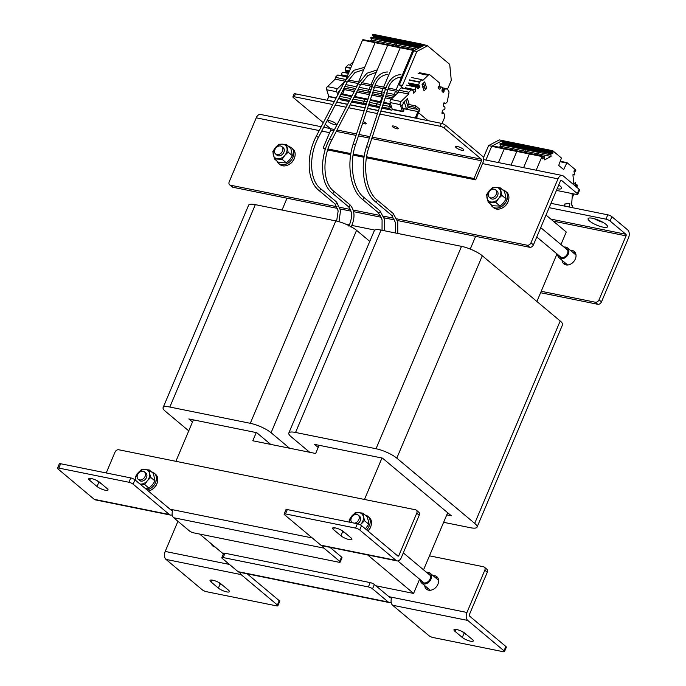 <?xml version="1.0" encoding="UTF-8"?>
<svg xmlns="http://www.w3.org/2000/svg" width="686" height="686" viewBox="0 0 686 686"><rect width="100%" height="100%" fill="white"/><g stroke="black" fill="none" stroke-linecap="round" stroke-linejoin="round"><path stroke-width="1.03" d="M546.022 215.07L566.259 232.014L560.959 244.559M556.998 253.923L536.906 301.488M447.675 512.734L423.554 569.826M419.6 579.19L413.589 593.424L375.928 585.801M475.621 236.344L470.253 249.061M381.982 458.016L364.48 499.459M175.882 461.318L193.392 419.875M282.023 210.045L287.022 198.203M319.119 445.3L315.663 453.489L252.791 440.772L256.255 432.583M346.018 224.253L349.466 224.957M351.909 225.445L374.83 230.084M413.589 593.424L367.653 554.948M223.387 553.928L199.669 534.068M309.686 452.28L291.19 436.785A16.207 4.039 22.9 0 1 288.832 433.02L374.324 230.633A16.207 4.039 22.9 0 1 381.056 230.076L461.524 246.351A16.207 4.039 22.9 0 1 482.292 255.758L560.196 320.997A16.207 4.039 22.9 0 1 562.546 324.761L477.053 527.148A16.207 4.039 22.9 0 1 470.33 527.706L443.628 522.312M288.832 433.02A16.207 4.039 22.9 0 1 295.563 432.463L376.031 448.738A16.207 4.039 22.9 0 1 396.8 458.145L474.703 523.384A16.207 4.039 22.9 0 1 477.053 527.148M318.218 447.443L314.557 444.374L382.454 458.111L451.328 515.795L446.775 514.869M188.744 430.859L165.455 411.36A16.207 4.039 22.9 0 1 163.105 407.595L248.598 205.208A16.207 4.039 22.9 0 1 255.321 204.642L335.788 220.918A16.207 4.039 22.9 0 1 356.566 230.333L369.78 241.395M163.105 407.595A16.207 4.039 22.9 0 1 169.828 407.038L250.296 423.305A16.207 4.039 22.9 0 1 271.073 432.72L289.569 448.215M192.483 422.01L188.83 418.949L256.718 432.677L270.713 444.399M212.746 580.202A6.483 1.621 -157.1 0 0 210.053 580.433A6.483 1.621 -157.1 0 0 210.996 581.934L218.38 588.116A6.483 1.621 -157.1 0 0 224.811 591.383A6.483 1.621 -157.1 0 0 229.381 591.658A6.483 1.621 -157.1 0 0 228.438 590.149L221.055 583.966A6.483 1.621 -157.1 0 0 212.746 580.202M456.662 629.534A6.483 1.621 -157.1 0 0 453.969 629.757A6.483 1.621 -157.1 0 0 454.912 631.266L462.295 637.448A6.483 1.621 -157.1 0 0 468.727 640.707A6.483 1.621 -157.1 0 0 473.297 640.981A6.483 1.621 -157.1 0 0 472.354 639.481L464.971 633.298A6.483 1.621 -157.1 0 0 456.662 629.534M427.867 589.977A8.103 6.088 129.9 0 1 427.155 587.636M433.02 575.64A8.103 6.088 129.9 0 1 436.862 576.737A8.103 6.088 129.9 0 1 437.942 584.223A8.103 6.088 129.9 0 1 426.46 589.163A8.103 6.088 129.9 0 1 424.694 585.578M214.126 546.742A8.103 6.088 129.9 0 1 213.715 545.833M215.104 546.999A8.103 6.088 129.9 0 1 212.711 545.936A8.103 6.088 129.9 0 1 211.254 543.766M177.931 521.3L165.206 551.441A6.054 3.704 -78.6 0 0 165.986 559.407L202.276 589.806A3.241 0.806 -157.1 0 0 206.435 591.692L276.527 605.867A3.241 0.806 -157.1 0 0 277.873 605.755A3.241 0.806 -157.1 0 0 277.401 605.001L241.112 574.602A6.054 3.704 -78.6 0 1 239.808 572.33M218.448 582.303L220.215 583.777A6.483 1.621 -157.1 0 0 222.813 585.441M277.401 605.001L279.236 600.662L247.174 573.813M279.236 600.662A3.241 0.806 22.9 0 1 279.708 601.416L277.873 605.755M221.801 557.675L223.636 553.345A3.241 0.806 22.9 0 1 224.982 553.233L223.147 557.564A3.241 0.806 -157.1 0 0 221.801 557.675A3.241 0.806 -157.1 0 0 222.273 558.43L238.068 571.661A6.054 3.704 101.4 0 0 239.148 572.193L389.399 602.582A6.054 3.704 101.4 0 0 391.166 602.274M224.982 553.233L370.2 582.603A3.241 0.806 22.9 0 1 374.35 584.481L372.524 588.82L388.319 602.051A6.054 3.704 101.4 0 0 389.399 602.582M391.715 597.575L391.2 597.154A1.192 0.729 -78.6 0 1 390.36 597.815A1.192 0.729 -78.6 0 1 390.145 597.712L374.35 584.481M223.147 557.564L368.365 586.933L370.2 582.603M372.524 588.82A3.241 0.806 -157.1 0 0 368.365 586.933M504.03 650.834A3.241 0.806 -157.1 0 1 504.502 651.589A3.241 0.806 -157.1 0 1 503.155 651.7L433.063 637.526A3.241 0.806 -157.1 0 1 428.904 635.639L392.615 605.249A6.054 3.704 -78.6 0 1 391.835 597.274L466.952 612.469A6.054 3.704 101.4 0 0 467.741 620.436L504.03 650.834L505.865 646.495L469.567 616.105A1.192 0.729 101.4 0 1 469.413 614.536L487.283 572.227L484.822 570.169L466.952 612.469M462.364 631.635L464.13 633.109A6.483 1.621 -157.1 0 0 466.737 634.773M505.865 646.495A3.241 0.806 22.9 0 1 506.337 647.25L504.502 651.589M484.822 570.169A3.241 2.435 -50.1 0 0 484.393 567.176A3.241 2.435 -50.1 0 0 483.536 566.765L429.47 555.832M388.936 596.691L391.835 597.274M435.481 577.698A8.103 6.088 129.9 0 1 437.908 577.989M484.393 567.176L486.854 569.234A3.241 2.435 129.9 0 1 487.283 572.227M603.131 227.186A10.53 2.624 -157.1 0 0 607.504 226.826A10.53 2.624 -157.1 0 0 602.891 222.298A10.53 2.624 -157.1 0 0 592.472 218.259A10.53 2.624 -157.1 0 0 588.099 218.628A10.53 2.624 -157.1 0 0 592.704 223.147A10.53 2.624 -157.1 0 0 603.131 227.186M565.273 264.71A8.103 6.088 129.9 0 1 564.552 262.369M562.1 260.311A8.103 6.088 -50.1 0 0 563.858 263.896A8.103 6.088 -50.1 0 0 575.348 258.956A8.103 6.088 -50.1 0 0 574.259 251.47A8.103 6.088 -50.1 0 0 570.418 250.373M605.944 219.16L607.779 214.829A3.241 0.806 22.9 0 1 611.929 216.707L610.094 221.046A3.241 0.806 -157.1 0 0 605.944 219.16L549.143 207.678M610.094 221.046L625.898 234.278L550.832 219.091M611.929 216.707L627.724 229.939A6.054 3.704 101.4 0 1 628.505 237.905L601.476 301.891A3.241 2.435 129.9 0 1 597.746 304.275L540.611 292.725M603.02 222.375A10.53 2.624 22.9 0 1 594.41 218.74M607.779 214.829L550.978 203.339M553.25 221.124L626.052 235.847A1.192 0.729 101.4 0 0 625.898 234.278M626.052 235.847L599.015 299.833L601.476 301.891M572.879 252.431A8.103 6.088 129.9 0 1 575.305 252.722M597.746 304.275L595.285 302.217L541.22 291.284M595.285 302.217A3.241 2.435 -50.1 0 0 599.015 299.833M557.152 188.719A10.53 2.624 -157.1 0 0 557.212 188.736A10.53 2.624 -157.1 0 0 561.585 188.367A10.53 2.624 -157.1 0 0 558.747 184.946M556.44 190.399L576.429 194.447A3.241 0.806 -157.1 0 0 577.766 194.327A3.241 0.806 -157.1 0 0 577.303 193.581L561.5 180.349A1.192 0.729 101.4 0 0 561.294 180.246A1.192 0.729 101.4 0 0 560.453 180.907L533.416 244.893A3.241 2.435 129.9 0 1 529.686 247.277L527.225 245.219A3.241 2.435 -50.1 0 0 530.964 242.835L557.992 178.849A6.054 3.704 101.4 0 1 562.254 175.479L483.716 159.598M577.303 193.581L579.13 189.242L563.335 176.01A6.054 3.704 101.4 0 0 562.254 175.479M579.13 189.242A3.241 0.806 22.9 0 1 579.601 189.996L577.766 194.327M337.1 206.769L230.505 185.211A3.241 2.435 -50.1 0 1 229.639 184.8A3.241 2.435 -50.1 0 1 229.21 181.807L256.238 117.821A6.054 3.704 -78.6 0 1 260.5 114.451L321.237 126.73M339.904 207.335L350.426 209.462M353.23 210.027L380.576 215.558M383.517 216.159L393.91 218.259M396.842 218.851L527.225 245.219M230.505 185.211L232.957 187.269L337.701 208.45M340.325 208.981L351.026 211.151M353.65 211.674L381.339 217.282M384.083 217.831L394.664 219.974M397.408 220.532L529.686 247.277M232.957 187.269A3.241 2.435 129.9 0 1 232.1 186.866L229.639 184.8M329.812 120.727A4.459 1.115 -157.1 0 0 327.959 120.882A4.459 1.115 -157.1 0 0 329.915 122.794A4.459 1.115 -157.1 0 0 334.322 124.509A4.459 1.115 -157.1 0 0 336.174 124.355A4.459 1.115 -157.1 0 0 334.219 122.442A4.459 1.115 -157.1 0 0 329.812 120.727M457.425 146.538A4.459 1.115 -157.1 0 0 455.581 146.693A4.459 1.115 -157.1 0 0 457.528 148.605A4.459 1.115 -157.1 0 0 461.935 150.32A4.459 1.115 -157.1 0 0 463.787 150.165A4.459 1.115 -157.1 0 0 461.832 148.245A4.459 1.115 -157.1 0 0 457.425 146.538M366.581 156.768L474.035 178.497L481.521 160.773A1.192 0.729 101.4 0 0 481.366 159.203L372.249 137.131M325.61 148.485L323.157 147.987L330.643 130.254L333.799 130.897M328.011 148.965L350.872 153.595M353.256 154.076L364.197 156.288M323.157 147.987L325.301 149.462M366.418 157.78L475.672 179.878L483.158 162.145A4.433 2.71 101.4 0 0 482.592 156.314L445.471 125.229L444.254 128.119L481.366 159.203M327.694 149.942L350.709 154.599M353.093 155.079L364.034 157.3M475.672 179.878L474.035 178.497M334.519 129.5L330.489 128.685A1.192 0.729 -78.6 0 1 330.643 130.254M330.489 128.685L325.241 124.286M323.329 122.691L293.376 97.609A3.241 0.806 -157.1 0 1 292.905 96.855A3.241 0.806 -157.1 0 1 294.251 96.743L332.761 104.529M292.905 96.855L294.131 93.965A3.241 0.806 22.9 0 1 295.469 93.845L334.236 101.691M336.715 102.188L347.562 104.383M350.04 104.881L365.089 107.934M367.49 108.414L378.423 110.626M380.816 111.106L441.321 123.343A3.241 0.806 22.9 0 1 445.471 125.229M335.24 105.027L346.087 107.222M348.565 107.728L364.12 110.875M366.521 111.355L377.454 113.567M379.847 114.056L440.095 126.241L441.321 123.343M444.254 128.119A3.241 0.806 -157.1 0 0 440.095 126.241M349.243 539.582A6.483 1.621 -157.1 0 0 351.935 539.35A6.483 1.621 -157.1 0 0 350.992 537.85L343.617 531.667A6.483 1.621 -157.1 0 0 337.178 528.4A6.483 1.621 -157.1 0 0 332.616 528.126A6.483 1.621 -157.1 0 0 333.559 529.635L340.942 535.817A6.483 1.621 -157.1 0 0 349.243 539.582M105.327 490.25A6.483 1.621 -157.1 0 0 108.019 490.018A6.483 1.621 -157.1 0 0 107.076 488.518L99.702 482.335A6.483 1.621 -157.1 0 0 93.262 479.068A6.483 1.621 -157.1 0 0 88.7 478.794A6.483 1.621 -157.1 0 0 89.643 480.303L97.018 486.485A6.483 1.621 -157.1 0 0 105.327 490.25M397.091 560.908A6.054 3.704 101.4 0 1 396.011 560.368L359.713 529.978A3.241 0.806 -157.1 0 0 355.562 528.091L285.47 513.917A3.241 0.806 -157.1 0 0 284.124 514.028A3.241 0.806 -157.1 0 0 284.596 514.783L320.885 545.181A6.054 3.704 101.4 0 0 321.966 545.713L397.091 560.908A6.054 3.704 101.4 0 0 401.353 557.538L419.223 515.229L416.762 513.171A3.241 2.435 -50.1 0 0 416.333 510.178A3.241 2.435 -50.1 0 0 415.476 509.775L118.747 449.759A3.241 2.435 -50.1 0 0 115.016 452.143L106.219 472.963M355.562 528.091L357.389 523.761A3.241 0.806 22.9 0 1 361.548 525.639L397.846 556.037A1.192 0.729 101.4 0 0 398.052 556.14A1.192 0.729 101.4 0 0 398.9 555.471L416.762 513.171M341.011 530.004L342.768 531.478A6.483 1.621 -157.1 0 0 345.375 533.142M284.124 514.028L285.951 509.689A3.241 0.806 22.9 0 1 287.297 509.578L285.47 513.917M357.389 523.761L287.297 509.578M323.929 548.123L173.678 517.733L189.473 530.964A3.241 0.806 -157.1 0 0 193.632 532.842L338.85 562.22A3.241 0.806 -157.1 0 0 340.196 562.1A3.241 0.806 -157.1 0 0 339.724 561.354L323.929 548.123A6.054 3.704 -78.6 0 1 322.626 545.842M329.992 547.334L341.551 557.015A3.241 0.806 22.9 0 1 342.022 557.769L340.196 562.1M173.678 517.733A6.054 3.704 -78.6 0 1 172.898 509.767L169.999 509.183M133.084 484.145A3.241 0.806 -157.1 0 0 128.934 482.258L130.76 477.919A3.241 0.806 22.9 0 1 134.919 479.806L133.084 484.145L169.382 514.534A6.054 3.704 101.4 0 0 170.462 515.066A6.054 3.704 101.4 0 0 172.229 514.757M170.462 515.066L95.337 499.88A6.054 3.704 -78.6 0 1 94.256 499.339L57.967 468.95A3.241 0.806 -157.1 0 1 57.495 468.195L59.322 463.856A3.241 0.806 22.9 0 1 60.668 463.745L58.842 468.084A3.241 0.806 -157.1 0 0 57.495 468.195M134.919 479.806L171.217 510.204A1.192 0.729 101.4 0 0 171.423 510.307A1.192 0.729 101.4 0 0 172.272 509.638L172.778 510.067M128.934 482.258L58.842 468.084M97.095 480.672L98.853 482.147A6.483 1.621 -157.1 0 0 101.459 483.81M130.76 477.919L60.668 463.745M416.333 510.178L418.794 512.236A3.241 2.435 129.9 0 1 419.223 515.229M288.352 164.829A8.909 6.697 -50.1 0 0 294.706 157.248M276.887 160.978A10.127 7.606 -50.1 0 0 278.627 163.44L279.939 164.537A10.127 7.606 -50.1 0 0 282.623 165.806A10.127 7.606 -50.1 0 0 293.411 160.07A10.127 7.606 -50.1 0 0 292.939 149.008L291.627 147.91A10.127 7.606 -50.1 0 0 288.943 146.641A10.127 7.606 -50.1 0 0 288.9 146.632M278.627 163.44A10.127 7.606 -50.1 0 0 281.311 164.709A10.127 7.606 -50.1 0 0 292.099 158.972A10.127 7.606 -50.1 0 0 291.627 147.91M274.957 149.557A4.862 3.653 129.9 0 1 281.852 146.59A4.862 3.653 129.9 0 1 282.503 151.083A4.862 3.653 129.9 0 1 275.609 154.041A4.862 3.653 129.9 0 1 274.957 149.557M276.407 154.513A4.862 3.653 -50.1 0 0 282.906 153.853A4.862 3.653 -50.1 0 0 282.452 147.293M286.525 144.643L290.795 148.219L292.416 155.739L289.766 159.615L286.379 162.882L282.109 159.306L274.451 158.938L272.831 151.426L275.489 147.541A8.103 6.088 129.9 0 1 282.332 144.154L286.525 144.643L288.146 152.163L284.759 155.43L282.109 159.306M286.379 162.882L278.722 162.513L274.451 158.938M278.868 144.274L275.489 147.541A8.103 6.088 -50.1 0 0 273.277 154.873A8.103 6.088 129.9 0 0 277.916 158.818A8.103 6.088 129.9 0 0 284.759 155.43A8.103 6.088 129.9 0 0 286.971 148.099A8.103 6.088 129.9 0 0 282.332 144.154L278.868 144.274M292.416 155.739L288.146 152.163M147.018 489.941A10.127 7.606 -50.1 0 0 155.55 482.61A10.127 7.606 -50.1 0 0 154.23 473.177A10.127 7.606 -50.1 0 0 151.546 471.908A10.127 7.606 -50.1 0 0 151.503 471.899M148.33 491.039A10.127 7.606 -50.1 0 0 156.862 483.707A10.127 7.606 -50.1 0 0 155.542 474.275L154.23 473.177M490.627 204.205A10.127 7.606 -50.1 0 0 492.368 206.666L493.68 207.764A10.127 7.606 -50.1 0 0 496.364 209.033A10.127 7.606 -50.1 0 0 507.16 203.296A10.127 7.606 -50.1 0 0 506.68 192.234L505.368 191.137A10.127 7.606 -50.1 0 0 502.684 189.868A10.127 7.606 -50.1 0 0 502.641 189.859M492.368 206.666A10.127 7.606 -50.1 0 0 495.052 207.935A10.127 7.606 -50.1 0 0 505.848 202.199A10.127 7.606 -50.1 0 0 505.368 191.137M366.581 529.849A10.127 7.606 -50.1 0 0 367.97 516.404A10.127 7.606 -50.1 0 0 365.286 515.135A10.127 7.606 -50.1 0 0 365.244 515.126M367.893 530.955A10.127 7.606 -50.1 0 0 369.282 517.501L367.97 516.404M139.009 479.78A4.862 3.653 -50.1 0 0 145.509 479.12A4.862 3.653 -50.1 0 0 145.055 472.56M149.128 469.91L149.574 473.366A8.103 6.088 129.9 0 0 144.935 469.421A8.103 6.088 129.9 0 0 138.092 472.808A8.103 6.088 -50.1 0 0 135.879 480.14L135.434 476.693L138.092 472.808L141.47 469.541L149.128 469.91L153.398 473.486L155.019 481.006L152.369 484.882L148.982 488.149L144.712 484.573L140.013 484.067M148.982 488.149L144.995 488.243M139.97 484.033A8.103 6.088 129.9 0 0 140.519 484.084A8.103 6.088 129.9 0 0 147.361 480.697A8.103 6.088 129.9 0 0 149.574 473.366L150.749 477.43L147.361 480.697L144.712 484.573M155.019 481.006L150.749 477.43M136.042 480.749A8.103 6.088 129.9 0 1 135.879 480.14M490.147 197.739A4.862 3.653 -50.1 0 0 496.647 197.079A4.862 3.653 -50.1 0 0 496.192 190.519M500.266 187.87L504.536 191.445L506.157 198.966L503.507 202.842L500.12 206.109L495.849 202.533L488.192 202.164L486.58 194.653L489.229 190.768A8.103 6.088 129.9 0 1 496.072 187.381L500.266 187.87L501.886 195.39L498.499 198.657L495.849 202.533M500.12 206.109L492.462 205.74L488.192 202.164M492.617 187.501L489.229 190.768A8.103 6.088 -50.1 0 0 487.017 198.1A8.103 6.088 129.9 0 0 491.656 202.044A8.103 6.088 129.9 0 0 498.499 198.657A8.103 6.088 129.9 0 0 500.711 191.325A8.103 6.088 129.9 0 0 496.072 187.381L492.617 187.501M506.157 198.966L501.886 195.39M357.509 523.778A4.862 3.653 -50.1 0 0 359.25 522.346A4.862 3.653 -50.1 0 0 358.795 515.786M349.388 522.14L349.174 519.919L351.832 516.035A8.103 6.088 129.9 0 1 358.675 512.648L362.868 513.145L364.489 520.657L360.356 524.867M360.261 524.816A8.103 6.088 129.9 0 0 361.102 523.924A8.103 6.088 129.9 0 0 363.314 516.592A8.103 6.088 129.9 0 0 358.675 512.648L355.211 512.768L351.832 516.035A8.103 6.088 -50.1 0 0 349.483 522.157M364.489 520.657L368.759 524.233L368.313 520.785L367.139 516.712L362.868 513.145M368.759 524.233L365.424 528.88M150.954 490.096A8.909 6.697 -50.1 0 0 157.308 482.515M502.101 208.055A8.909 6.697 -50.1 0 0 508.446 200.475M368.005 531.05A8.909 6.697 -50.1 0 0 371.049 525.742M565.178 248.092A5.334 4.005 129.9 0 1 566.739 248.786A5.334 4.005 129.9 0 1 567.382 253.88A5.334 4.005 129.9 0 1 562.692 257.662A5.334 4.005 129.9 0 1 559.896 256.967A5.334 4.005 129.9 0 1 558.936 255.552M563.969 247.08A6.483 4.871 129.9 0 1 564.072 247.063A6.483 4.871 129.9 0 1 567.476 247.903A6.483 4.871 129.9 0 1 568.257 254.103A6.483 4.871 129.9 0 1 562.563 258.691A6.483 4.871 129.9 0 1 559.159 257.85A6.483 4.871 129.9 0 1 557.727 254.54M567.742 264.993A6.483 4.871 129.9 0 1 567.356 264.71L559.159 257.85M567.476 247.903L575.683 254.772A6.483 4.871 129.9 0 1 576.026 255.106M427.781 573.359A5.334 4.005 129.9 0 1 429.342 574.062A5.334 4.005 129.9 0 1 429.985 579.147A5.334 4.005 129.9 0 1 425.294 582.928A5.334 4.005 129.9 0 1 422.499 582.234A5.334 4.005 129.9 0 1 421.538 580.819M426.572 572.347A6.483 4.871 129.9 0 1 426.675 572.33A6.483 4.871 129.9 0 1 430.079 573.179A6.483 4.871 129.9 0 1 430.859 579.37A6.483 4.871 129.9 0 1 425.166 583.957A6.483 4.871 129.9 0 1 421.761 583.117A6.483 4.871 129.9 0 1 420.329 579.807M430.345 590.26A6.483 4.871 129.9 0 1 429.959 589.986L421.761 583.117M430.079 573.179L438.277 580.039A6.483 4.871 129.9 0 1 438.628 580.373M137.56 474.823A4.862 3.653 129.9 0 1 144.454 471.857A4.862 3.653 129.9 0 1 145.106 476.35A4.862 3.653 129.9 0 1 138.212 479.317A4.862 3.653 129.9 0 1 137.56 474.823M488.698 192.783A4.862 3.653 129.9 0 1 495.592 189.816A4.862 3.653 129.9 0 1 496.244 194.31A4.862 3.653 129.9 0 1 489.35 197.276A4.862 3.653 129.9 0 1 488.698 192.783M352.158 522.698A4.862 3.653 129.9 0 1 351.952 522.543A4.862 3.653 129.9 0 1 351.301 518.05A4.862 3.653 129.9 0 1 358.195 515.083A4.862 3.653 129.9 0 1 358.847 519.576A4.862 3.653 129.9 0 1 354.508 523.169M407.167 104.169L415.888 105.936L415.279 107.376L417.74 109.443A1.621 0.986 -78.6 0 1 417.945 111.569L415.262 117.932A1.621 0.986 101.4 0 0 415.21 118.069M407.681 105.841L415.279 107.376M416.496 118.326A1.621 0.986 -78.6 0 1 416.694 117.177L419.378 110.815A1.621 0.986 101.4 0 0 419.163 108.68L415.888 105.936M328.791 96.486L327.248 100.13A1.621 0.986 101.4 0 0 327.196 100.267M363.16 121.576A3.241 0.806 22.9 0 1 366.221 123.737A3.241 0.806 22.9 0 1 364.875 123.849A3.241 0.806 22.9 0 1 362.654 123.111M360.527 121.791A3.241 0.806 22.9 0 1 360.253 121.216A3.241 0.806 22.9 0 1 360.785 121.01M396.92 128.762A3.241 0.806 22.9 0 1 393.713 127.519A3.241 0.806 22.9 0 1 392.289 126.13A3.241 0.806 22.9 0 1 393.635 126.018A3.241 0.806 22.9 0 1 396.842 127.262A3.241 0.806 22.9 0 1 398.266 128.651A3.241 0.806 22.9 0 1 396.92 128.762M483.458 157.703L488.578 145.595L491.716 146.229L485.885 160.035L491.665 146.35A0.823 0.497 -78.6 0 1 492.008 145.938L492.419 145.912M499.014 147.198L500.754 146.272L500.6 144.669M500.326 144.437L499.871 143.991L500.343 143.46L502.083 143.477A0.823 0.497 101.4 0 0 502.692 142.679L502.709 142.517A0.823 0.497 101.4 0 0 502.555 141.813M514.474 144.223L501.938 141.693L502.126 140.57A0.823 0.497 -78.6 0 1 502.512 140.604M575.408 186.129A0.823 0.497 -78.6 0 1 575.425 185.94L575.528 182.519L573.865 184.38L572.921 174.767L574.105 174.175L574.765 174.767L574.036 171.792A0.823 0.497 -78.6 0 1 574.242 170.651L574.336 170.548A0.823 0.497 -78.6 0 1 575.04 170.66L575.52 171.226L575.828 170.342A0.823 0.497 101.4 0 0 575.623 169.888L566.953 162.625L563.678 169.579L558.696 165.412L561.474 158.037L552.805 150.774A0.823 0.497 101.4 0 0 552.419 150.74L552.024 151.546L552.607 151.872A0.823 0.497 -78.6 0 1 553.002 152.686L552.985 152.849A0.823 0.497 -78.6 0 1 552.376 153.655L550.163 154.161L550.884 154.822L551.047 156.442L544.598 159.864L544.77 156.768L542.883 158.689A0.823 0.497 -78.6 0 1 542.18 158.577L542.137 158.457A0.823 0.497 -78.6 0 1 542.343 157.317L542.806 156.434L542.3 156.108A0.823 0.497 101.4 0 0 541.957 156.528L529.386 153.981L523.607 167.667L529.386 153.981A0.823 0.497 -78.6 0 1 529.729 153.57L529.729 153.57A0.823 0.497 101.4 0 0 529.386 153.981L516.815 151.443L511.036 165.12L516.815 151.443A0.823 0.497 -78.6 0 1 517.15 151.023L517.15 151.023A0.823 0.497 101.4 0 0 516.815 151.443L504.236 148.896L498.465 162.573L504.236 148.896A0.823 0.497 -78.6 0 1 504.579 148.485A0.823 0.497 101.4 0 0 504.236 148.896L491.665 146.35M542.446 156.031L492.154 145.861M551.047 156.442L538.476 153.904L536.735 154.822L538.476 153.904L538.313 152.301L538.476 153.904L525.896 151.357L524.164 152.283L525.896 151.357L525.742 149.754L525.896 151.357L513.325 148.819L511.585 149.737L513.325 148.819L513.171 147.216L513.325 148.819L500.754 146.272M512.451 146.538L512.896 146.976L512.451 146.538L512.914 146.007L512.451 146.538L499.871 143.991L525.476 149.522L525.022 149.076L525.485 148.545L525.022 149.076L512.451 146.538M552.376 153.655L539.796 151.109A0.823 0.497 101.4 0 0 540.414 150.303L540.431 150.14A0.823 0.497 101.4 0 0 540.276 149.445A0.823 0.497 -78.6 0 1 540.431 150.14L540.414 150.303A0.823 0.497 -78.6 0 1 539.796 151.109L527.225 148.57A0.823 0.497 101.4 0 0 527.834 147.764L527.86 147.601A0.823 0.497 101.4 0 0 527.706 146.907A0.823 0.497 -78.6 0 1 527.86 147.601L527.834 147.764A0.823 0.497 -78.6 0 1 527.225 148.57L514.654 146.024A0.823 0.497 101.4 0 0 515.263 145.218A0.823 0.497 -78.6 0 1 514.654 146.024L502.083 143.477M553.002 152.686L515.289 145.055A0.823 0.497 101.4 0 0 515.126 144.36A0.823 0.497 -78.6 0 1 515.289 145.055L502.709 142.517M552.024 151.546L539.659 149.325L539.848 148.202A0.823 0.497 -78.6 0 1 540.225 148.227A0.823 0.497 101.4 0 0 539.848 148.202L539.445 148.999L527.088 146.778L527.277 145.655A0.823 0.497 -78.6 0 1 527.654 145.689A0.823 0.497 101.4 0 0 527.277 145.655L526.874 146.461L501.732 141.376M552.273 150.817L514.551 143.194L514.294 143.811L514.697 143.117L501.981 140.647M542.583 156.005L504.99 148.459M539.625 149.308L501.938 141.693M537.592 151.623L538.047 152.06L537.592 151.623L538.064 151.091L537.592 151.623L525.022 149.076L537.592 151.623M552.23 151.863L527.088 146.778M541.957 156.528L536.178 170.205M566.456 163.002L560.248 161.742M566.953 162.625L560.436 161.304M574.276 174.416L573.77 174.313M575.151 183.325L573.736 183.042M576.72 187.218L577.209 186.052A0.823 0.497 101.4 0 0 577.312 185.426L576.866 184.954L576.54 185.949A0.823 0.497 -78.6 0 1 576.103 186.703M572.107 198.125L573.882 193.932M416.668 118.361A13.283 8.112 101.4 0 0 416.539 117.675M447.409 89.489L451.277 80.331L449.707 64.355L427.55 45.799L423.665 44.547A0.823 0.497 101.4 0 0 423.279 44.513L422.885 45.319L423.468 45.645A0.823 0.497 -78.6 0 1 423.502 45.645M413.049 52.359A0.823 0.497 -78.6 0 1 413.049 52.35L412.998 52.222A0.823 0.497 -78.6 0 1 413.204 51.081L413.675 50.207L413.161 49.881A0.823 0.497 101.4 0 0 412.826 50.292L396.199 89.643L398.677 91.727M397.743 92.919L395.582 91.109L394.193 94.402A1.964 1.2 101.4 0 0 394.056 96.366L394.09 96.452M391.749 107.616A0.823 0.497 -78.6 0 1 391.14 107.779L390.754 107.453A0.823 0.497 -78.6 0 1 390.651 106.381L391.063 105.395M390.574 103.8A1.063 0.652 101.4 0 0 390.034 104.375L389.202 106.356A1.638 1.003 101.4 0 0 389.408 108.508L391.123 109.94A1.638 1.003 101.4 0 0 391.414 110.086A1.638 1.003 101.4 0 0 392.383 109.528L392.401 109.494M395.582 95.002A0.823 0.497 -78.6 0 1 395.676 94.599L396.208 94.402M372.798 35.466L385.378 38.004L372.798 35.466L372.987 34.343L385.566 36.881A0.823 0.497 -78.6 0 1 385.798 36.847A0.823 0.497 101.4 0 0 385.566 36.881L385.412 38.013L385.566 36.881L398.137 39.428A0.823 0.497 -78.6 0 1 398.377 39.385A0.823 0.497 101.4 0 0 398.137 39.428L397.949 40.551L398.137 39.428L410.708 41.966A0.823 0.497 -78.6 0 1 411.094 42A0.823 0.497 101.4 0 0 410.708 41.966L423.279 44.513M372.584 35.037L410.305 42.669L410.562 42.043L410.314 42.772L422.876 45.207M410.554 43.098L423.065 45.628M371.195 38.202L370.74 37.764L371.203 37.233L372.944 37.25A0.823 0.497 101.4 0 0 373.553 36.444L386.149 38.828A0.823 0.497 101.4 0 0 385.995 38.133A0.823 0.497 -78.6 0 1 386.149 38.828L386.132 38.991A0.823 0.497 -78.6 0 1 385.515 39.797L383.783 39.771L383.5 40.877L383.783 39.771L385.515 39.797A0.823 0.497 101.4 0 0 386.132 38.991L398.72 41.374A0.823 0.497 101.4 0 0 398.566 40.671A0.823 0.497 -78.6 0 1 398.72 41.374L398.703 41.537A0.823 0.497 -78.6 0 1 398.094 42.335L396.354 42.318L396.071 43.415L396.354 42.318L398.094 42.335A0.823 0.497 101.4 0 0 398.703 41.537L411.3 43.913A0.823 0.497 101.4 0 0 411.137 43.218A0.823 0.497 -78.6 0 1 411.3 43.913L422.499 46.176M372.944 37.25L410.665 44.882A0.823 0.497 101.4 0 0 411.274 44.075A0.823 0.497 -78.6 0 1 410.665 44.882L421.007 46.974M408.462 45.387L408.925 44.864L408.65 45.962L408.453 45.387L419.703 47.668L395.882 42.849L408.453 45.387M369.883 40.963L371.615 40.045L384.194 42.583L384.031 40.98L384.194 42.583L382.454 43.51L384.194 42.583L396.765 45.13L396.611 43.527L396.765 45.13L395.025 46.048L396.765 45.13L409.336 47.668L409.182 46.065L409.336 47.668L407.595 48.595L409.336 47.668L416.831 49.186M346.138 78.933L362.534 40.122A0.823 0.497 -78.6 0 1 362.868 39.711L375.448 42.249A0.823 0.497 101.4 0 0 375.105 42.669L358.478 82.02L358.984 82.44L358.478 82.02L375.105 42.669A0.823 0.497 -78.6 0 1 375.448 42.249L388.019 44.796A0.823 0.497 101.4 0 0 387.676 45.207L371.057 84.558L372.421 85.707L371.057 84.558L387.676 45.207A0.823 0.497 -78.6 0 1 388.019 44.796L400.59 47.334A0.823 0.497 101.4 0 0 400.247 47.754L383.628 87.105L385.618 88.768L383.628 87.105L400.247 47.754A0.823 0.497 -78.6 0 1 400.59 47.334L401.001 47.317M375.148 85.39L386.055 87.594M388.473 88.082L396.199 89.643M374.59 86.865L383.011 88.563L381.622 91.855A1.964 1.2 101.4 0 0 381.485 93.819L382.093 95.706A1.638 1.003 -78.6 0 1 382.033 97.206L380.43 101.691L382.033 97.206A1.638 1.003 101.4 0 0 382.093 95.706L381.485 93.819A1.964 1.2 -78.6 0 1 381.622 91.855L383.011 88.563L385.515 89.069M387.916 89.557L395.582 91.109M370.14 100.353L377.463 101.837A1.063 0.652 -78.6 0 1 378.209 101.245A1.063 0.652 101.4 0 0 377.463 101.837L376.631 103.809L377.463 101.837L381.073 102.566M368.828 104.349L376.837 105.97A1.638 1.003 -78.6 0 1 376.631 103.809A1.638 1.003 101.4 0 0 376.837 105.97L378.552 107.402L376.837 105.97L379.761 106.553M368.468 105.447L378.844 107.539A1.638 1.003 -78.6 0 1 378.552 107.402A1.638 1.003 101.4 0 0 378.844 107.539L379.392 107.659M372.987 34.343A0.823 0.497 -78.6 0 1 373.227 34.3L385.798 36.847A0.823 0.497 -78.6 0 1 385.944 36.915A0.823 0.497 101.4 0 0 385.798 36.847L398.377 39.385A0.823 0.497 -78.6 0 1 398.523 39.462A0.823 0.497 101.4 0 0 398.377 39.385L423.519 44.47M361.676 82.663L372.73 84.901M360.853 84.086L370.44 86.024L369.051 89.309A1.964 1.2 101.4 0 0 368.914 91.281L369.522 93.159A1.638 1.003 -78.6 0 1 369.514 94.497A1.638 1.003 101.4 0 0 369.522 93.159L368.914 91.281A1.964 1.2 -78.6 0 1 369.051 89.309L370.44 86.024L372.189 86.376M367.859 99.144L369.437 94.728L367.859 99.144M354.079 97.103L364.892 99.29A1.063 0.652 -78.6 0 1 365.638 98.698A1.063 0.652 101.4 0 0 364.892 99.29L364.052 101.262L364.892 99.29L367.747 99.873M352.081 100.962L364.266 103.423A1.638 1.003 -78.6 0 1 364.052 101.262A1.638 1.003 101.4 0 0 364.266 103.423L365.972 104.855L364.266 103.423L366.427 103.86M385.378 38.004L410.485 43.081M348.351 79.97L359.155 82.157M347.519 81.385L357.86 83.478L356.471 86.77A1.964 1.2 101.4 0 0 356.248 87.654A1.964 1.2 -78.6 0 1 356.471 86.77L357.86 83.478L358.358 83.581M356.686 92.087L356.883 92.121A1.638 1.003 101.4 0 0 357.037 91.409A1.638 1.003 -78.6 0 1 356.883 92.121L355.279 96.606L356.883 92.121L369.454 94.668M351.566 101.94L353.401 102.317L351.987 101.125L353.401 102.317A1.638 1.003 101.4 0 0 353.693 102.454A1.638 1.003 -78.6 0 1 353.401 102.317L366.092 104.881M383.311 40.303L395.882 42.849L383.311 40.303M373.578 36.289A0.823 0.497 101.4 0 0 373.424 35.586M371.615 40.045L371.46 38.442M348.411 81.565L347.733 81.008M342.708 94.059L344.312 89.583A1.638 1.003 101.4 0 0 344.372 88.074L344.243 87.679M349.045 101.519L341.122 99.916A1.638 1.003 -78.6 0 1 340.831 99.77L339.116 98.338A1.638 1.003 -78.6 0 1 338.875 98.021M427.55 45.799L416.831 51.484L402.476 85.467L399.338 84.832L403.402 88.245M424.411 45.165L413.692 50.85L399.338 84.832M416.831 51.484L413.692 50.85M488.578 145.595L499.297 139.91L502.435 140.544M492.411 145.861L501.775 140.896M564.638 206.1L564.792 204.008L569.809 203.373L569.526 207.095M571.549 193.461A3.241 1.981 -78.6 0 1 572.27 196.007L571.592 205.02L572.544 205.817L572.407 207.669M345.281 80.416L346.361 78.41M337.735 94.942L336.766 91.795A2.058 1.261 -78.6 0 1 337.521 88.674L344.492 81.926M339.536 98.69A0.969 0.592 -78.6 0 1 338.798 98.39L338.755 98.252M341.105 88.46L338.198 92.464L338.498 93.468M337.864 74.988L347.022 76.841L337.649 75.066L335.3 77.338L335.162 79.182L327.462 86.642A2.058 1.261 101.4 0 0 326.708 89.763L328.74 96.357A0.969 0.592 101.4 0 0 329.109 96.76L336.063 98.167M348.471 73.402L343 72.296A1.621 0.995 101.4 0 0 341.894 73.102A1.621 0.995 101.4 0 0 341.774 74.885A1.621 0.995 -78.6 0 1 341.877 75.803M345.95 71.052L345.77 72.853M351.824 65.462L348.308 64.75L345.795 67.331L345.238 70.795L349.2 71.678M353.547 61.397L349.774 65.05M335.3 77.338L345.358 79.379M335.162 79.182L344.895 81.154M327.462 86.642L337.521 88.674M326.708 89.763L336.766 91.795M342.323 93.982L341.817 92.353M343.18 89.729L343.677 91.349M338.652 92.027A2.272 1.346 45.9 0 1 338.455 93.253L338.438 93.27M426.692 88.348L424.059 90.895L422.062 84.395L424.694 81.848L426.692 88.348L424.488 87.902L423.451 88.906M409.276 104.598L407.415 98.57L402.999 102.84L403.291 103.766L401.687 105.31L402.828 109.005A1.295 0.789 -78.6 0 1 403.308 108.877A1.295 0.789 -78.6 0 1 403.874 109.846A1.295 0.789 -78.6 0 1 403.377 111.201L403.094 111.475A0.969 0.592 -78.6 0 1 402.288 111.226L400.264 104.632A2.058 1.261 -78.6 0 1 401.01 101.519L408.719 94.059L408.856 92.216L411.206 89.943L413.118 90.381L413.564 93.176L414.824 92.087A1.621 0.995 101.4 0 0 415.322 89.763A1.621 0.995 -78.6 0 1 415.45 87.98A1.621 0.995 -78.6 0 1 416.548 87.165A1.621 0.995 -78.6 0 1 417.199 87.945A1.621 0.995 101.4 0 0 417.843 88.734A1.621 0.995 101.4 0 0 418.571 88.46L419.772 86.788L418.683 84.987L419.515 81.9L421.864 79.627L422.808 80.425L428.115 75.288A3.241 1.981 -78.6 0 1 429.565 74.748A3.241 1.981 -78.6 0 1 430.148 75.031L439.126 82.552L439.503 85.484L438.131 87.594L439.1 88.991A1.621 0.995 101.4 0 0 439.392 89.137A1.621 0.995 101.4 0 0 440.575 88.125A1.621 0.995 -78.6 0 1 441.767 87.113A1.621 0.995 -78.6 0 1 442.213 89.497A1.621 0.995 101.4 0 0 442.376 91.735L443.713 92.267L444.374 89.557L446.157 88.614L448.155 90.115A3.241 1.981 -78.6 0 1 448.893 93.305L447.229 101.888L445.308 103.826L444.134 102.737L443.422 104.941A1.621 0.995 101.4 0 0 444.082 106.682A1.621 0.995 101.4 0 0 444.185 106.69A1.621 0.995 -78.6 0 1 444.288 106.699A1.621 0.995 -78.6 0 1 444.94 108.491A1.621 0.995 -78.6 0 1 443.645 109.88A1.621 0.995 -78.6 0 1 443.602 109.871A1.621 0.995 101.4 0 0 443.559 109.854A1.621 0.995 101.4 0 0 442.256 111.295L442.127 113.584L443.662 112.907L444.751 115.317L444.348 117.975A0.815 0.497 -78.6 0 1 444.271 118.241L442.041 123.531M411.42 89.866L401.147 87.911L398.798 90.183L398.66 92.027L390.951 99.487A2.058 1.261 101.4 0 0 390.205 102.6L392.229 109.194A0.969 0.592 101.4 0 0 392.598 109.606L402.656 111.638M428.038 120.659L418.563 112.727M416.591 117.46L417.98 118.627M411.403 89.857L401.361 87.834M405.297 87.834A1.621 0.995 -78.6 0 1 405.375 88.64M411.806 77.595L421.864 79.627M398.798 90.183L408.856 92.216M398.66 92.027L408.719 94.059M390.951 99.487L401.01 101.519M390.205 102.6L400.264 104.632M423.091 83.4A4.57 2.701 45.9 0 1 424.488 87.902M406.532 109.16L404.268 101.802L405.94 100.182L408.204 107.548L406.532 109.16L402.631 108.371M402.15 104.864A2.272 1.346 45.9 0 1 401.953 106.09L401.936 106.107M422.516 85.853L423.193 86.539L422.833 86.89M422.43 85.57L422.602 84.635M423.005 85.956L423.193 86.539A3.447 2.041 45.9 0 1 423.022 87.516M381.056 230.076L295.563 432.463M461.524 246.351L376.031 448.738M482.292 255.758L396.8 458.145M560.196 320.997L474.703 523.384M255.321 204.642L169.828 407.038M335.788 220.918L250.296 423.305M356.566 230.333L271.073 432.72M211.794 580.056L210.996 581.934M455.71 629.388L454.912 631.266M165.986 559.407L241.112 574.602M165.206 551.441L229.441 564.432M238.068 571.661L388.319 602.051M392.615 605.249L467.741 620.436M464.13 633.109L462.295 637.448M220.215 583.777L218.38 588.116M561.054 180.255L561.5 180.349M256.238 117.821L319.247 130.563M321.725 131.069L329.632 132.664M482.55 163.594L557.992 178.849M530.964 242.835L533.416 244.893M336.277 131.395L356.051 135.399M358.452 135.879L369.377 138.092M371.778 138.581L481.521 160.773M369.857 136.651L358.924 134.439M356.523 133.95L336.998 130.006M295.469 93.845L294.251 96.743M396.011 560.368L320.885 545.181M398.9 555.471L396.628 555.017M339.724 561.354L341.551 557.015M312.259 537.953L172.898 509.767M169.382 514.534L94.256 499.339M361.548 525.639L359.713 529.978M90.432 478.425L89.643 480.303M98.853 482.147L97.018 486.485M334.348 527.757L333.559 529.635M342.768 531.478L340.942 535.817M327.248 100.13L334.296 101.562M336.783 102.06L347.63 104.255M350.109 104.761L365.132 107.796M367.533 108.285L378.466 110.489M380.859 110.978L415.262 117.932M402.665 108.482L417.945 111.569M408.196 107.513L417.74 109.443M395.368 232.966L395.41 222.53L391.672 215.361A1.218 0.909 -50.1 0 0 393.232 213.5L397.76 221.895L397.751 233.454M400.941 74.688C394.021 74.757 388.833 79.679 385.386 89.446L366.564 146.65L368.871 147.413C362.251 166.304 366.358 191.711 376.948 199.866L393.232 213.5M366.564 146.65C359.738 166.398 363.76 192.569 375.388 201.727A1.218 0.909 -50.1 0 0 376.948 199.866M385.386 89.446L387.701 90.209C389.691 82.526 394.038 78.17 400.744 77.115M382.042 230.273L382.085 219.837L378.346 212.669A1.218 0.909 -50.1 0 0 379.907 210.799L384.434 219.203L384.426 230.753M387.616 71.996C380.696 72.064 375.508 76.986 372.061 86.753L353.239 143.957L355.545 144.712C348.917 163.611 353.024 189.01 363.623 197.165L379.907 210.799M353.239 143.957C346.413 163.705 350.435 189.868 362.062 199.034A1.218 0.909 -50.1 0 0 363.623 197.165M372.061 86.753L374.367 87.516C376.357 79.833 380.713 75.469 387.419 74.422M336.629 221.098L338.155 210.928L335.017 203.905A1.218 0.909 -50.1 0 0 336.577 202.036A1.218 0.909 -50.1 0 0 336.346 201.907M364.695 67.305L353.933 70.281L344.938 81.068L316.272 136.282L318.433 137.406C308.52 155.636 309.695 180.324 320.302 188.401L336.577 202.036L340.548 210.413L338.995 221.715M318.561 190.048A1.218 0.909 -50.1 0 0 320.413 189.636A1.218 0.909 -50.1 0 0 320.302 188.401M344.938 81.068L347.09 82.191L354.919 72.57L363.717 69.629M348.917 226.106C352.595 217.496 352.407 210.996 348.342 206.597A1.218 0.909 -50.1 0 0 349.68 204.608M377.249 69.895L366.873 73.256L358.264 83.769L329.606 138.984L331.758 140.098C321.854 158.329 323.02 183.016 333.628 191.102L349.903 204.737C354.936 210.293 355.322 217.788 351.069 227.22M331.887 192.74A1.218 0.909 -50.1 0 0 333.739 192.329A1.218 0.909 -50.1 0 0 333.628 191.102M358.264 83.769L360.424 84.884L367.816 75.597L376.245 72.279M542.3 156.108L492.008 145.938M550.635 153.63L500.343 143.46M552.985 152.849L502.692 142.679M552.007 151.443L501.715 141.265M552.419 150.74L502.126 140.57M527.054 146.77L514.543 144.24M542.883 158.689L542.172 158.543M544.444 156.914L542.806 156.579M550.884 154.822L550.438 154.727M552.196 151.855L539.693 149.325M575.254 171.166L574.071 170.934M575.202 171.071L574.113 170.857M575.04 170.66L574.362 170.522M574.954 183.797L573.788 183.565M575.125 183.496L573.753 183.213M576.54 185.949L575.451 185.726M576.609 185.409L575.52 185.186M576.866 184.954L575.58 184.697M576.935 184.92L575.588 184.645M372.841 34.42L423.133 44.59M372.592 35.14L422.885 45.319M373.553 36.444L422.267 46.296M371.203 37.233L420.552 47.214M413.667 50.352L414.361 50.498M363.014 39.634L413.306 49.804M362.868 39.711L413.161 49.881M362.534 40.122L412.826 50.292M373.484 90.209L384.409 92.421M386.81 92.902L394.193 94.402M372.867 92.078L383.8 94.291M386.192 94.771L394.056 96.366M372.327 93.725L383.251 95.937M385.652 96.426L392.649 97.841M371.855 95.148L382.788 97.361M385.18 97.849L391.354 99.093M390.557 107.059L391.646 107.282M383.474 103.054L390.034 104.375M369.48 102.368L380.413 104.572M382.814 105.061L389.202 106.356M382.153 107.042L389.408 108.508M368.493 105.361L379.427 107.573M381.819 108.062L391.123 109.94M359.164 87.311L371.083 89.729M358.229 89.12L370.466 91.59M357.397 90.706L369.925 93.245M353.067 99.041L367.087 101.88M385.412 38.013L397.914 40.543M345.83 84.618L356.686 86.813M344.895 86.419L355.742 88.614M344.372 88.074L354.919 90.209M344.312 89.583L354.208 91.581M340.753 94.411L351.601 96.606M339.742 96.349L350.589 98.544M339.116 98.338L349.603 100.456M340.831 99.77L349.088 101.442M345.967 67.022L350.76 67.991M345.795 67.331L350.623 68.308M345.135 70.118L349.491 70.992M345.195 70.718L349.26 71.541M345.238 70.795L349.234 71.61M345.967 71.104L349.174 71.756M346.216 71.91L348.874 72.45M346.053 72.579L348.608 73.093M341.774 74.885L347.365 76.017M337.649 75.066L346.97 76.952M328.74 96.357L336.217 97.866M443.842 102.926L444.948 103.149M443.765 103.123L444.965 103.363M443.696 103.457L445.154 103.749M443.696 103.483L445.223 103.792M446.303 88.588L442.384 87.799L446.2 88.597M442.401 87.851L446.157 88.614M442.35 89.154L444.374 89.557M442.144 89.66L444.048 90.046M442.101 89.78L444.022 90.175M441.981 90.278L444.039 90.698M441.964 90.441L444.108 90.869M441.99 90.964L444.082 91.384M442.787 92.078L443.713 92.267M438.122 87.628L440.575 88.125M418.057 73.256L428.115 75.288M409.456 79.868L419.515 81.9M409.293 80.176L419.352 82.209M408.624 82.955L418.683 84.987M408.685 83.563L418.743 85.596M408.736 83.641L418.794 85.673M409.045 83.786L418.88 85.776M409.465 83.949L419.523 85.982M409.714 84.755L419.772 86.788M409.551 85.424L419.609 87.456M417.277 88.202L418.571 88.46M405.263 87.731L415.322 89.763M413.144 91.744L414.824 92.087M401.147 87.911L411.206 89.943M392.229 109.194L402.288 111.226M443.662 112.907L442.016 112.581L443.55 112.916M442.007 112.641L443.465 112.933M441.938 113.001L443.147 113.241M441.921 113.207L443.053 113.439M442.033 113.533L442.736 113.679M422.173 84.292A3.447 2.041 45.9 0 1 422.79 85.227M330.36 128.582L323.715 127.236M281.852 146.59L283.249 147.756M275.609 154.041L277.007 155.216M144.454 471.857L145.844 473.023M138.212 479.317L139.601 480.483M495.592 189.816L496.99 190.982M540.722 227.615L567.699 250.201M489.35 197.276L490.747 198.443M536.761 236.979L561.457 257.662M358.195 515.083L359.584 516.258M403.325 552.882L430.302 575.477M397.803 560.934L424.059 582.928M375.388 201.727L391.672 215.361M387.701 90.209L368.871 147.413M362.062 199.034L378.346 212.669M374.367 87.516L355.545 144.712M316.272 136.282C306.007 155.353 306.951 181.018 318.741 190.271L335.017 203.905M347.09 82.191L318.433 137.406M329.606 138.984C319.342 158.046 320.276 183.711 332.067 192.963L348.342 206.597M360.424 84.884L331.758 140.098M504.87 148.382L492.299 145.835M550.361 154.736L500.068 144.566M552.659 150.697L502.366 140.527M544.77 156.768L542.798 156.374M575.374 171.243L574.053 170.977M574.482 174.93L573.127 174.664M577.08 184.894L575.597 184.594M397.949 40.551L423.091 45.636M370.929 38.33L418.975 48.046M413.667 50.147L414.653 50.344M400.881 47.24L413.452 49.778M370.371 99.659L381.305 101.871M383.697 102.351L390.557 103.74M381.793 108.139L391.414 110.086M354.43 96.434L367.97 99.17M351.524 102.017L366.067 104.958M341.096 93.733L351.952 95.929M564.792 206.134L564.947 204.085M345.435 70.95L349.191 71.704M338.541 98.673L339.167 98.793M443.688 103.5L445.308 103.826M438.671 86.487L441.767 87.113M419.506 72.707L429.565 74.748M408.925 83.786L418.983 85.819M406.489 85.133L416.548 87.165M402.751 108.765L403.308 108.877M423.339 86.23L422.79 87.834M422.405 84.061L422.91 84.824"/></g></svg>
